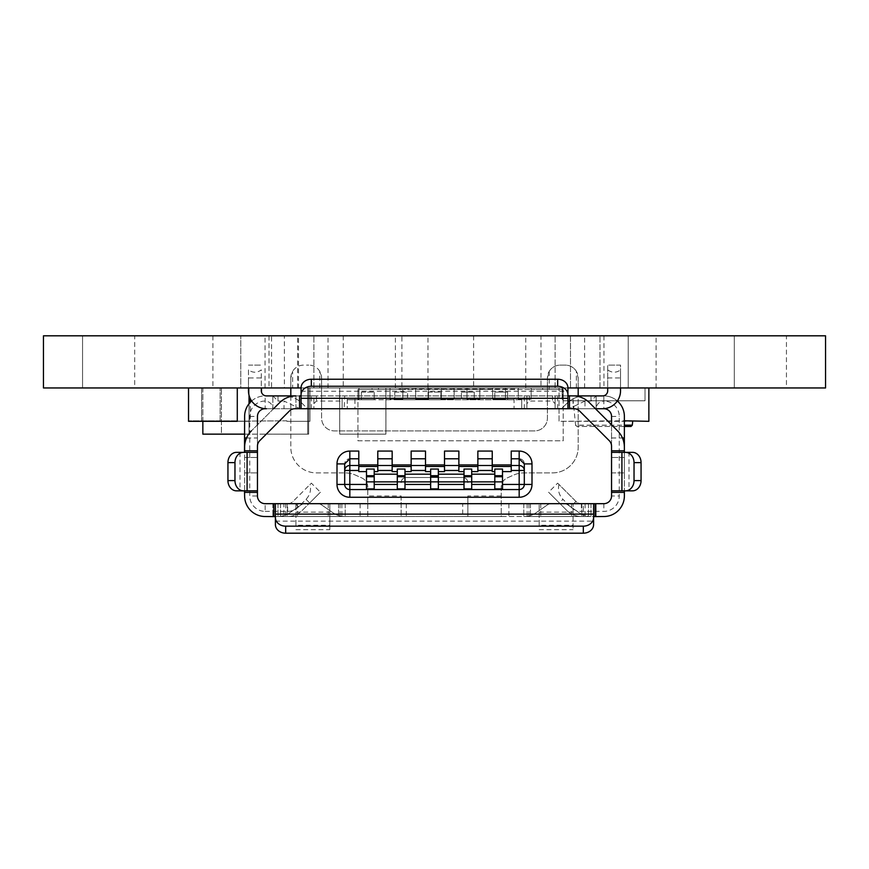 <?xml version="1.0" encoding="UTF-8"?>
<svg xmlns="http://www.w3.org/2000/svg" width="869" height="869" viewBox="0 0 869 869"><rect width="100%" height="100%" fill="white"/><g stroke="black" fill="none" stroke-linecap="round" stroke-linejoin="round"><path stroke-width="0.65" stroke-dasharray="4.34 3.26" d="M524.724 387.954L518.304 387.954L518.304 389.497L531.133 389.497L492.647 389.497L505.476 389.497L505.476 399.24L492.647 399.24L492.647 389.497L466.99 389.497L479.818 389.497L479.818 399.24L466.99 399.24L466.99 389.497L441.322 389.497L454.15 389.497L454.15 399.24L441.322 399.24L441.322 389.497L415.664 389.497L428.493 389.497L428.493 399.24L415.664 399.24L415.664 389.497L390.007 389.497L402.836 389.497L402.836 399.24L390.007 399.24L390.007 389.497L357.93 389.497L378.46 389.497L358.962 389.497L378.46 389.497L358.962 389.497L378.46 389.497L358.962 389.497L378.46 389.497L358.962 389.497L378.46 389.497L358.962 389.497L358.962 387.954L378.46 387.954L358.962 387.954L378.46 387.954L358.962 387.954L378.46 387.954L358.962 387.954L378.46 387.954L358.962 387.954L378.46 387.954L358.962 387.954L378.46 387.954L358.962 387.954L358.962 399.24L358.962 389.497L358.962 399.24L357.93 399.24L357.93 389.497L358.962 389.497L358.962 399.24L357.93 399.24L357.93 389.497L358.962 389.497L358.962 399.24L358.962 389.497L358.962 399.24L357.93 399.24L357.93 389.497L358.962 389.497L358.962 399.24L357.93 399.24L357.93 389.497L358.962 389.497L357.93 389.497L358.962 389.497L357.93 389.497L358.962 389.497L357.93 389.497L358.962 389.497L357.93 389.497L357.93 399.24L357.93 389.497L357.93 399.24L357.93 389.497L357.93 399.24L357.93 389.497L357.93 399.24L357.93 389.497L390.007 389.497L390.007 399.24L402.836 399.24L402.836 387.954L390.007 387.954L390.007 389.497L390.007 387.954L402.836 387.954L390.007 387.954L402.836 387.954L402.836 399.24L390.007 399.24L390.007 389.497L390.007 399.24L402.836 399.24L402.836 389.497L415.664 389.497L415.664 399.24L428.493 399.24L428.493 387.954L415.664 387.954L415.664 389.497L415.664 387.954L428.493 387.954L415.664 387.954L428.493 387.954L428.493 399.24L415.664 399.24L415.664 389.497L415.664 399.24L428.493 399.24L428.493 389.497L441.322 389.497L441.322 399.24L454.15 399.24L454.15 387.954L441.322 387.954L441.322 389.497L441.322 387.954L454.15 387.954L441.322 387.954L454.15 387.954L454.15 399.24L441.322 399.24L441.322 389.497L441.322 399.24L454.15 399.24L454.15 389.497L466.99 389.497L466.99 399.24L479.818 399.24L479.818 387.954L466.99 387.954L466.99 389.497L466.99 387.954L479.818 387.954L466.99 387.954L479.818 387.954L479.818 399.24L466.99 399.24L466.99 389.497L466.99 399.24L479.818 399.24L479.818 389.497L492.647 389.497L492.647 399.24L505.476 399.24L505.476 387.954L492.647 387.954L492.647 389.497L492.647 387.954L505.476 387.954L492.647 387.954L505.476 387.954L505.476 399.24L492.647 399.24L492.647 389.497L492.647 399.24L505.476 399.24L505.476 389.497L518.304 389.497L518.304 399.24L518.304 387.954L524.724 387.954M542.68 387.954L549.099 387.954L542.68 387.954L542.68 389.497L562.178 389.497L542.68 389.497L562.178 389.497L542.68 389.497L562.178 389.497L542.68 389.497L562.178 389.497L542.68 389.497L562.178 389.497L542.68 389.497L562.178 389.497L542.68 389.497L542.68 387.954L562.178 387.954L542.68 387.954L562.178 387.954L542.68 387.954L542.68 389.497L542.68 387.954L562.178 387.954L542.68 387.954L562.178 387.954L542.68 387.954L542.68 389.497L542.68 387.954L562.178 387.954L542.68 387.954M134.695 387.954L82.555 387.954L134.695 387.954L82.555 387.954L134.695 387.954L82.555 387.954L134.695 387.954L82.555 387.954L134.695 387.954L82.555 387.954L134.695 387.954L82.555 387.954L134.695 387.954L82.555 387.954L134.695 387.954L82.555 387.954L134.695 387.954L82.555 387.954L82.555 335.814L134.695 335.814L82.555 335.814L134.695 335.814L82.555 335.814L134.695 335.814L82.555 335.814L134.695 335.814L82.555 335.814L134.695 335.814L82.555 335.814L134.695 335.814L82.555 335.814L134.695 335.814L82.555 335.814L134.695 335.814L82.555 335.814L134.695 335.814L82.555 335.814L82.555 387.954L134.695 387.954L134.695 335.814M82.555 387.954L82.555 335.814M786.445 387.954L734.305 387.954L786.445 387.954L734.305 387.954L786.445 387.954L734.305 387.954L786.445 387.954L734.305 387.954L786.445 387.954L734.305 387.954L786.445 387.954L734.305 387.954L786.445 387.954L734.305 387.954L786.445 387.954L734.305 387.954L786.445 387.954L734.305 387.954L734.305 335.814L786.445 335.814L734.305 335.814L786.445 335.814L734.305 335.814L786.445 335.814L734.305 335.814L786.445 335.814L734.305 335.814L786.445 335.814L734.305 335.814L786.445 335.814L734.305 335.814L786.445 335.814L734.305 335.814L786.445 335.814L734.305 335.814L786.445 335.814L734.305 335.814L734.305 387.954L786.445 387.954L786.445 335.814M603.955 387.954L656.095 387.954L603.955 387.954L603.955 335.814L656.095 335.814L603.955 335.814M656.095 387.954L656.095 335.814M473.605 387.954L525.745 387.954L473.605 387.954L473.605 335.814L525.745 335.814L473.605 335.814M525.745 387.954L525.745 335.814M343.255 387.954L395.395 387.954L343.255 387.954L343.255 335.814L395.395 335.814L343.255 335.814M395.395 387.954L395.395 335.814M212.905 387.954L265.045 387.954L212.905 387.954L212.905 335.814L265.045 335.814L212.905 335.814M265.045 387.954L265.045 335.814M734.305 387.954L734.305 335.814M271.562 387.954L297.632 387.954L271.562 387.954L271.562 335.814L297.632 335.814L271.562 335.814M297.632 387.954L297.632 335.814M540.985 387.954L584.609 387.954L549.219 387.954L549.219 371.367L547.405 377.95L547.405 387.954L540.985 387.954L540.985 335.814L555.095 335.814L540.985 335.814M290.811 387.954L290.811 377.95L292.625 371.367L292.625 387.954L284.391 387.954L284.391 335.814L298.502 335.814L284.391 335.814M284.391 387.954L292.625 387.954M401.912 387.954L427.982 387.954L401.912 387.954L401.912 335.814L427.982 335.814L401.912 335.814M427.982 387.954L427.982 335.814M319.781 387.954L319.781 371.367L321.595 377.95L321.595 387.954L313.905 387.954L328.015 387.954L321.595 387.954L321.595 408.734L603.857 408.734L561.515 408.734L566.827 403.422A25.657 25.657 0 0 1 584.967 395.906L603.857 395.906A20.53 20.53 0 0 1 617.359 400.978M298.502 387.954L313.905 387.954L298.502 387.954L298.502 335.814L328.015 335.814L298.502 335.814L298.502 387.954M549.219 387.954L547.405 387.954L547.405 418.076A12.829 12.829 0 0 1 534.576 430.905L334.424 430.905L534.576 430.905A12.829 12.829 0 0 0 547.405 418.076L547.405 377.95A12.829 12.829 0 0 1 560.233 365.121L565.361 365.121A12.829 12.829 0 0 1 576.375 371.367L578.189 377.95L578.189 387.954M248.469 387.954L268.999 387.954L268.999 335.814L240.767 335.814L268.999 335.814L268.999 387.954L240.767 387.954L240.767 335.814L240.767 387.954L248.469 387.954L248.469 369.912C252.749 372.975 257.018 372.975 261.297 369.912L261.297 387.954M188.53 387.954L237.28 387.954L188.53 387.954L188.53 421.313L237.28 421.313L188.53 421.313L237.28 421.313L237.28 387.954M309.951 387.954L220.139 387.954L309.951 387.954L309.951 421.313L286.857 421.313L309.951 421.313L309.951 387.954M201.565 387.954L250.315 387.954L201.565 387.954L201.565 421.313L250.315 421.313L201.565 421.313L201.565 387.954M648.861 387.954L559.049 387.954L648.861 387.954L648.861 421.313L559.049 421.313L559.049 387.954L559.049 421.313L624.376 420.802M307.691 387.954L307.691 434.142L261.504 434.142L307.691 434.142L307.691 387.954L261.504 387.954L307.691 387.954L307.713 434.12L261.482 434.12L307.713 434.12L307.735 387.954M236.824 387.954L293.266 387.954L236.824 387.954M308.669 387.954L293.266 387.954L308.669 387.954L293.266 387.954L308.669 387.954L308.669 434.142L221.421 434.142L221.421 387.954L221.421 434.142L221.421 387.954L221.421 434.142L308.669 434.142L308.669 387.954L308.669 434.142L293.266 434.142L308.669 434.142L308.669 387.954M202.803 387.954L202.846 434.142L249.034 434.142L249.034 387.954L202.846 387.954L249.034 387.954L249.055 434.12L202.825 434.12L249.055 434.12L249.077 387.954M385.901 387.954L385.901 434.142L339.714 434.142L385.901 434.142L385.901 387.954L339.714 387.954L385.901 387.954L385.923 434.12L339.692 434.12L385.923 434.12L385.945 387.954M43.45 387.954L825.55 387.954L825.55 335.814L43.45 335.814L43.45 387.954M567.924 387.954L301.076 387.954M578.298 387.954L645.015 387.954L578.298 387.954M562.178 387.954L549.099 387.954L562.178 387.954L562.178 389.497L562.178 387.954M620.531 387.954L600.001 387.954L628.233 387.954L620.531 387.954L620.531 369.912C616.251 372.975 611.982 372.975 607.703 369.912L607.703 387.954M628.233 387.954L628.233 335.814L600.001 335.814L628.233 335.814L628.233 387.954M600.001 387.954L600.001 335.814L600.001 387.954M434.185 335.814L440.366 335.814L434.185 335.814M446.047 335.912L452.858 335.814L446.047 335.814M458.159 335.912L464.969 335.814L458.159 335.814M475.821 335.814L477.461 335.814L475.821 335.814M470.629 335.814L458.56 335.814M429.721 335.814L437.226 335.814M492.017 335.814L490.713 335.814M414.969 335.814L401.989 335.814M423.572 335.814L460.657 335.814M460.657 335.912L423.572 335.912M455.258 335.814L456.931 335.912L455.258 335.814M413.372 335.912L420.183 335.814L413.372 335.814M503.194 335.912L494.743 335.912L503.194 335.814M570.499 335.814L555.095 335.814L570.499 335.814L570.499 387.954L570.499 335.814M430.633 335.814L426.092 335.814M444.113 335.814L433.859 335.912L444.113 335.814M464.1 335.814L457.876 335.814L464.1 335.814M477.776 335.814L491.343 335.814L477.776 335.814M426.244 335.912L421.313 335.912L426.244 335.814M503.118 335.814L501.815 335.814M453.444 335.814L455.78 335.814M469.26 335.814L466.49 335.814M454.878 335.814L456.138 335.814L454.878 335.814M442.766 335.814L444.026 335.814L442.766 335.814M429.644 335.814L431.285 335.814L429.644 335.814M576.375 387.954L576.375 371.367M457.876 335.912L464.1 335.912L457.876 335.912M482.143 335.912L489.573 335.912L482.143 335.814M425.984 335.912L421.313 335.912L425.984 335.814M420.183 335.912L416.772 335.912L420.183 335.814M418.923 335.912L416.772 335.912L418.923 335.814M414.632 335.912L416.772 335.912L414.632 335.814M401.989 335.912L403.249 335.814M403.249 335.912L405.345 335.814M405.345 335.912L406.779 335.814M406.779 335.912L408.039 335.814M408.039 335.912L411.352 335.814L407.68 335.814M407.68 335.912L405.606 335.814M405.606 335.912L414.969 335.912M499.621 335.912L494.635 335.912L499.621 335.814M501.815 335.912L503.738 335.814M503.738 335.912L504.889 335.814M504.889 335.912L506.801 335.814M506.801 335.912L508.68 335.814M508.68 335.912L509.831 335.814M509.831 335.912L511.776 335.814M511.776 335.912L510.472 335.814M510.472 335.912L509.125 335.814M509.125 335.912L507.279 335.814M507.279 335.912L506.247 335.814M506.247 335.912L504.357 335.814M504.357 335.912L503.118 335.912M490.713 335.912L492.636 335.814M492.636 335.912L493.788 335.814M493.788 335.912L495.688 335.814M495.688 335.912L497.579 335.814M497.579 335.912L498.73 335.814M498.73 335.912L500.674 335.814M500.674 335.912L499.371 335.814M499.371 335.912L498.024 335.814M498.024 335.912L496.166 335.814M496.166 335.912L495.145 335.814M495.145 335.912L493.244 335.814M493.244 335.912L492.017 335.912M487.943 335.912L477.124 335.912L487.943 335.814M437.226 335.912L434.142 335.814M434.142 335.912L429.612 335.814M429.612 335.912L424.865 335.814M424.865 335.912L429.384 335.814M429.384 335.912L431.382 335.814M426.092 335.912L429.764 335.814M429.764 335.912L433.827 335.814M433.827 335.912L436.922 335.814M436.922 335.912L429.862 335.814M429.862 335.912L423.007 335.814M423.007 335.912L426.299 335.814M426.299 335.912L421.769 335.814M421.769 335.912L429.721 335.912M455.78 335.912L440.322 335.814M440.322 335.912L453.444 335.912M458.56 335.912L470.629 335.912M475.821 335.912L477.461 335.814L475.821 335.912M466.49 335.912L467.457 335.814M467.457 335.912L469.705 335.814M471.661 335.912L467.75 335.912L471.661 335.912M464.969 335.912L461.558 335.912L464.969 335.814M463.709 335.912L461.558 335.912L463.709 335.814M459.419 335.912L461.558 335.912L459.419 335.814M454.878 335.912L456.138 335.814L454.878 335.912M452.858 335.912L449.447 335.912L452.858 335.814M451.598 335.912L449.447 335.912L451.598 335.814M447.307 335.912L449.447 335.912L447.307 335.814M442.766 335.912L444.026 335.814L442.766 335.912M437.911 335.912L434.185 335.912L437.911 335.814M429.644 335.912L431.285 335.814L429.644 335.912M645.015 387.954L645.015 400.794L562.895 400.794L645.015 400.794L645.015 387.954M562.895 387.954L562.895 400.794L562.895 387.954M624.376 426.451L576.886 426.451L631.024 426.451L632.306 425.169L575.604 425.169L573.16 400.794L575.615 425.289L624.376 425.169M632.697 421.313L632.306 425.169M573.16 400.794L634.75 400.794L573.16 400.794M576.886 426.451L575.615 425.289L576.886 426.451M563.21 389.497L531.133 389.497L531.133 399.24L518.304 399.24L531.133 399.24L531.133 387.954L531.133 399.24L518.304 399.24L518.304 389.497L518.304 399.24L531.133 399.24L531.133 389.497L563.21 389.497L562.178 389.497L562.178 399.24L562.178 389.497L562.178 399.24L563.21 399.24L563.21 389.497L562.178 389.497L562.178 399.24L563.21 399.24L563.21 389.497L562.178 389.497L562.178 399.24L562.178 389.497L562.178 399.24L563.21 399.24L563.21 389.497L562.178 389.497L562.178 399.24L563.21 399.24L563.21 389.497L562.178 389.497L563.21 389.497L562.178 389.497L563.21 389.497L562.178 389.497L563.21 389.497L562.178 389.497L563.21 389.497L563.21 440.811L357.93 440.811L357.93 389.497L357.93 440.811L563.21 440.811L563.21 389.497M372.041 389.497L378.46 389.497L372.041 389.497L372.041 387.954L372.041 389.497M514.893 388.975L398.99 388.975L514.893 389.497M562.178 399.24L562.178 389.497L562.178 399.24L563.21 399.24L562.178 399.24L563.21 399.24L562.178 399.24L562.178 389.497L562.178 399.24L563.21 399.24L562.178 399.24M518.304 387.954L518.304 389.497L518.304 387.954M531.133 387.954L531.133 389.497L531.133 387.954M492.647 387.954L492.647 389.497L492.647 387.954M505.476 387.954L505.476 389.497L505.476 387.954M466.99 387.954L466.99 389.497L466.99 387.954M479.818 387.954L479.818 389.497L479.818 387.954M441.322 387.954L441.322 389.497L441.322 387.954M454.15 387.954L454.15 389.497L454.15 387.954M415.664 387.954L415.664 389.497L415.664 387.954M428.493 387.954L428.493 389.497L428.493 387.954M390.007 387.954L390.007 389.497L390.007 387.954M402.836 387.954L402.836 389.497L402.836 387.954M358.962 399.24L358.962 389.497L358.962 399.24L357.93 399.24L358.962 399.24L357.93 399.24L358.962 399.24L358.962 389.497L358.962 399.24L357.93 399.24L358.962 399.24M339.714 387.954L339.714 434.142L339.67 387.954M202.846 421.313L202.846 387.954M244.623 434.142L249.034 434.142L249.034 403.716M249.034 395.243L249.034 387.954M236.824 434.142L221.421 434.142L236.824 434.142M261.504 392.212L261.46 387.954M250.315 398.708L250.315 421.313L201.565 421.313L250.315 421.313L201.565 420.802L250.315 421.313L250.315 402.238M286.857 420.802L220.139 421.313L220.139 387.954L220.139 421.313L286.857 420.802M237.28 420.802L188.53 420.802L237.28 420.802M521.737 399.762L428.08 399.762L440.92 399.762L440.92 392.06L440.92 399.762L394.732 399.762L407.561 399.762L407.561 392.06L407.561 399.762L361.374 399.762L374.202 399.762L374.202 392.06L374.202 399.762L347.263 399.762L347.263 408.734L347.263 398.469L347.263 399.762L521.737 399.762L521.737 408.734L521.737 399.762M284.033 408.734L300.022 408.734L284.033 401.043L284.033 408.734L272.844 408.734L321.595 408.734L321.595 418.076A12.829 12.829 0 0 0 334.424 430.905A12.829 12.829 0 0 1 321.595 418.076L321.595 377.95A12.829 12.829 0 0 0 308.767 365.121A12.829 12.829 0 0 1 319.781 371.367M251.641 400.978A20.53 20.53 0 0 1 265.143 395.906L284.033 395.906A25.657 25.657 0 0 1 302.173 403.422L307.485 408.734L300.022 408.734M272.844 408.734L272.844 395.906L272.844 408.734L265.143 408.734L272.844 408.734C272.355 404.096 269.792 401.532 265.143 401.043A15.392 15.392 0 0 0 249.751 416.436L249.751 495.982A15.392 15.392 0 0 0 265.143 511.374L265.143 503.683A7.702 7.702 0 0 1 257.452 495.982A7.702 7.702 0 0 0 265.143 503.683L287.628 503.683A7.702 7.702 0 0 0 293.07 501.424L311.341 483.153L320.411 492.223L308.962 503.683L277.982 503.683L367.783 503.683L367.783 487.259A10.265 10.265 0 0 0 361.678 477.874L355.399 475.082A25.657 25.657 0 0 0 345.004 472.888A25.657 25.657 0 0 1 355.399 475.082L361.678 477.874A10.265 10.265 0 0 1 367.783 487.259L367.783 516.512L265.143 516.512A20.53 20.53 0 0 1 244.623 495.982L244.623 416.436A20.53 20.53 0 0 1 265.143 395.906L284.033 395.906A25.657 25.657 0 0 1 302.173 403.422L307.485 408.734L265.143 408.734A7.702 7.702 0 0 0 257.452 416.436L257.452 495.982A7.702 7.702 0 0 0 265.143 503.683L603.857 503.683A7.702 7.702 0 0 0 611.548 495.982L611.548 424.832M289.431 410.994A7.702 7.702 0 0 1 294.873 408.734L266.435 408.734A17.967 17.967 0 0 1 248.469 390.778L248.469 377.95L261.297 377.95L261.297 390.778A5.127 5.127 0 0 0 266.435 395.906L313.905 395.906L313.905 408.734L313.905 403.607L316.468 401.043L339.562 401.043L342.125 403.607L342.125 408.734L294.873 408.734A7.702 7.702 0 0 0 289.431 410.994L259.701 440.724A7.702 7.702 0 0 0 257.452 446.166L257.452 472.888L257.452 446.166A7.702 7.702 0 0 1 259.701 440.724L289.431 410.994L259.701 440.724M313.905 403.607L313.905 395.906L342.125 395.906L342.125 408.734L344.178 408.734L294.873 408.734M595.461 408.734L602.565 408.734A17.967 17.967 0 0 0 620.531 390.778L620.531 365.121L607.703 365.121L607.703 390.778A5.127 5.127 0 0 1 602.565 395.906L573.062 395.906A23.094 23.094 0 0 1 589.388 402.673L617.62 430.894A23.094 23.094 0 0 1 624.376 447.231L624.376 450.815L611.548 450.815L611.548 446.166A7.702 7.702 0 0 0 609.299 440.724A7.702 7.702 0 0 1 611.548 446.166L611.548 457.496L611.548 446.166A7.702 7.702 0 0 0 609.299 440.724L579.569 410.994A7.702 7.702 0 0 0 574.127 408.734L344.178 408.734L344.689 395.906L573.062 395.906A23.094 23.094 0 0 1 589.388 402.673L595.461 408.734L555.095 408.734L555.095 395.906L555.095 408.734L344.689 408.734M584.967 408.734L596.156 408.734L596.156 395.906L591.018 401.043L584.967 401.043L584.967 408.734L561.515 408.734L566.827 403.422A25.657 25.657 0 0 1 584.967 395.906L603.857 395.906A20.53 20.53 0 0 1 624.376 416.436L624.376 495.982A20.53 20.53 0 0 1 603.857 516.512L581.372 516.512A20.53 20.53 0 0 1 566.86 510.494L559.321 502.955L562.949 499.327L570.488 506.866A15.392 15.392 0 0 0 581.372 511.374L603.857 511.374A15.392 15.392 0 0 0 619.249 495.982L619.249 416.436A15.392 15.392 0 0 0 603.857 401.043L603.857 395.906M257.452 424.832L257.452 446.166M358.799 471.606L358.799 451.076M358.799 464.937L377.798 464.937L377.798 451.076M392.158 471.606L392.158 451.076M392.158 464.937L411.146 464.937L411.146 451.076M425.517 471.606L425.517 451.076M425.517 464.937L444.504 464.937L444.504 451.076M458.875 471.606L458.875 451.076M458.875 464.937L477.863 464.937L477.863 451.076M492.234 471.606L492.234 451.076M492.234 464.937L511.222 464.937L511.222 451.076M358.799 466.468L377.798 466.468L377.798 464.937M377.798 466.468L377.798 471.606M392.158 466.468L411.146 466.468L411.146 464.937M411.146 466.468L411.146 471.606M425.517 466.468L444.504 466.468L444.504 464.937M444.504 466.468L444.504 471.606M458.875 466.468L477.863 466.468L477.863 464.937M477.863 466.468L477.863 471.606M492.234 466.468L511.222 466.468L511.222 464.937M511.222 466.468L511.222 471.606M374.202 488.878L374.202 481.871L397.296 481.871L397.296 488.878M397.296 474.17L374.202 474.17M404.987 488.878L404.987 481.871L430.655 481.871L430.655 488.878M430.655 474.17L404.987 474.17M464.013 474.17L438.345 474.17M438.345 488.878L438.345 481.871L464.013 481.871L464.013 488.878M494.798 474.17L471.704 474.17M471.704 488.878L471.704 481.871L494.798 481.871L494.798 488.878M366.501 469.043L366.501 488.878M366.501 481.871L374.202 481.871L374.202 469.043M397.296 469.043L397.296 481.871L404.987 481.871L404.987 469.043M430.655 469.043L430.655 481.871L438.345 481.871L438.345 469.043M464.013 469.043L464.013 481.871L471.704 481.871L471.704 469.043M502.499 488.878L502.499 469.043M494.798 469.043L494.798 481.871L502.499 481.871M492.234 458.778L477.863 458.778M458.875 458.778L444.504 458.778M425.517 458.778L411.146 458.778M392.158 458.778L377.798 458.778M519.173 458.778A5.127 5.127 0 0 1 524.311 463.905A5.127 5.127 0 0 0 519.173 458.778L511.222 458.778M624.376 492.386L624.376 450.815L611.548 450.815L611.548 416.436A7.702 7.702 0 0 0 603.857 408.734A7.702 7.702 0 0 1 611.548 416.436L611.548 495.982L611.548 416.436A7.702 7.702 0 0 0 603.857 408.734L603.857 401.043C599.208 401.532 596.645 404.096 596.156 408.734L603.857 408.734M257.452 495.982L257.452 416.436L257.452 495.982L249.751 495.982M624.376 447.231A23.094 23.094 0 0 0 617.62 430.894A23.094 23.094 0 0 1 624.376 447.231L624.376 472.888L624.376 457.496L611.548 457.496L611.548 472.888L611.548 457.496L624.376 457.496L624.376 451.065M611.548 495.982A7.702 7.702 0 0 1 603.857 503.683A7.702 7.702 0 0 0 611.548 495.982L619.249 495.982M557.659 483.153L575.93 501.424A7.702 7.702 0 0 0 581.372 503.683L603.857 503.683L581.372 503.683A7.702 7.702 0 0 1 575.93 501.424L557.659 483.153L548.589 492.223L559.321 502.955M265.143 503.683L287.628 503.683A7.702 7.702 0 0 0 293.07 501.424L311.341 483.153M583.327 503.683L523.79 503.683L583.327 503.683L583.327 516.512L573.062 516.512L573.062 503.683L573.062 529.645L573.062 516.512L523.79 516.512L583.327 516.512M283.881 503.683L345.21 503.683L283.881 503.683L283.881 516.512L345.21 516.512L329.807 516.512L329.807 503.683L329.807 529.645L329.807 516.512L283.881 516.512M501.217 495.982L467.859 495.982L467.859 516.512L501.217 516.512L501.217 487.259A10.265 10.265 0 0 1 507.322 477.874L513.601 475.082A25.657 25.657 0 0 1 523.996 472.888L552.532 472.888A25.657 25.657 0 0 0 578.189 447.231L578.189 395.906M549.219 371.367A12.829 12.829 0 0 1 560.233 365.121L565.361 365.121A12.829 12.829 0 0 1 578.189 377.95L578.189 447.231A25.657 25.657 0 0 1 552.532 472.888L523.996 472.888A25.657 25.657 0 0 0 513.601 475.082L507.322 477.874A10.265 10.265 0 0 0 501.217 487.259L501.217 516.512L524.257 516.512A20.53 20.53 0 0 0 535.977 512.829A20.53 20.53 0 0 1 524.257 516.512L591.018 516.512A20.53 20.53 0 0 1 579.308 512.829A20.53 20.53 0 0 0 591.018 516.512L581.372 516.512A20.53 20.53 0 0 1 566.86 510.494L548.589 492.223M584.967 401.043L568.999 408.734M558.963 484.457C557.659 490.116 558.995 495.08 562.949 499.327M272.844 395.906L277.982 401.043L284.033 401.043M265.143 511.374L287.628 511.374A15.392 15.392 0 0 0 298.512 506.866L306.051 499.327C310.005 495.08 311.341 490.116 310.037 484.457M467.859 495.982L467.859 516.512L367.783 516.512L367.783 503.683L308.962 503.683L302.14 510.494A20.53 20.53 0 0 1 287.628 516.512A20.53 20.53 0 0 0 302.14 510.494L320.411 492.223M265.143 408.734A7.702 7.702 0 0 0 257.452 416.436A7.702 7.702 0 0 1 265.143 408.734L265.143 395.906M596.156 516.512L595.124 516.512L596.156 516.512L596.156 503.683L596.156 516.512M273.876 516.512L595.124 516.512M539.193 525.256L539.193 503.683L539.193 525.256L573.062 525.256M295.938 525.256L295.938 503.683L295.938 525.256L329.807 525.256M273.539 408.734L279.612 402.673A23.094 23.094 0 0 1 295.938 395.906A23.094 23.094 0 0 0 279.612 402.673L251.38 430.894L279.612 402.673A23.094 23.094 0 0 1 295.938 395.906L569.467 395.906M596.156 395.906L596.156 408.734M526.875 403.607L526.875 395.906L526.875 408.734L526.875 403.607L529.438 401.043L552.532 401.043L555.095 403.607M567.924 395.906L573.062 395.906L567.924 395.906L567.924 408.734L574.127 408.734L567.924 408.734L567.924 395.906M342.125 403.607L342.125 395.906L344.689 395.906M609.299 440.724L579.569 410.994L609.299 440.724M244.623 450.957L244.623 447.231A23.094 23.094 0 0 1 251.38 430.894A23.094 23.094 0 0 0 244.623 447.231A23.094 23.094 0 0 1 251.38 430.894M467.859 482.632A5.127 5.127 0 0 0 462.721 477.505L406.279 477.505A5.127 5.127 0 0 0 401.141 482.632A5.127 5.127 0 0 1 406.279 477.505L462.721 477.505A5.127 5.127 0 0 1 467.859 482.632M401.141 495.982L401.141 516.512L401.141 495.982L367.783 495.982M290.811 395.906L290.811 447.231A25.657 25.657 0 0 0 316.468 472.888L345.004 472.888L316.468 472.888A25.657 25.657 0 0 1 290.811 447.231L290.811 377.95A12.829 12.829 0 0 1 303.639 365.121L308.767 365.121L303.639 365.121A12.829 12.829 0 0 0 292.625 371.367M244.623 447.231L244.623 492.386M574.127 408.734A7.702 7.702 0 0 1 579.569 410.994M617.62 430.894L589.388 402.673A23.094 23.094 0 0 0 573.062 395.906L573.062 408.734L573.062 395.906M244.623 450.815L257.452 450.815L244.623 450.815M611.548 472.888L624.376 472.888L611.548 472.888M244.623 472.888L257.452 472.888L244.623 472.888M301.076 408.734L301.076 395.906L301.076 408.734M501.217 503.683L551.554 503.683A7.702 7.702 0 0 0 547.166 505.052L535.977 512.829L547.166 505.052A7.702 7.702 0 0 1 551.554 503.683L563.72 503.683A7.702 7.702 0 0 1 568.12 505.052L579.308 512.829L568.12 505.052A7.702 7.702 0 0 0 563.72 503.683L501.217 503.683M462.721 503.683L401.141 503.683L462.721 503.683L462.721 516.512M272.844 503.683L272.844 516.512L272.844 503.683L277.982 503.683L272.844 503.683M289.692 512.829A20.53 20.53 0 0 1 277.982 516.512A20.53 20.53 0 0 0 289.692 512.829L300.88 505.052L289.692 512.829M305.28 503.683A7.702 7.702 0 0 0 300.88 505.052A7.702 7.702 0 0 1 305.28 503.683M317.446 503.683A7.702 7.702 0 0 1 321.834 505.052L333.023 512.829A20.53 20.53 0 0 0 344.743 516.512A20.53 20.53 0 0 1 333.023 512.829L321.834 505.052A7.702 7.702 0 0 0 317.446 503.683M280.546 503.683L280.546 516.512L280.546 503.683M345.21 503.683L345.21 516.512L345.21 503.683M338.53 503.683L338.53 516.512L338.53 503.683M287.215 503.683L287.215 516.512L287.215 503.683M588.454 503.683L588.454 516.512L588.454 503.683M581.785 503.683L581.785 516.512L581.785 503.683M530.47 503.683L530.47 516.512L530.47 503.683M523.79 503.683L523.79 516.512L523.79 503.683M295.938 529.645L329.807 529.645M539.193 529.645L573.062 529.645M248.469 369.912L248.469 377.95M248.469 365.121L261.297 365.121L248.469 365.121M261.297 377.95L261.297 369.912M236.52 452.358L257.398 452.358M236.52 490.844L257.398 490.844M632.48 490.844L629.004 490.844L629.004 452.358L632.48 452.358M624.496 452.358L611.602 452.358M611.602 490.844L624.496 490.844M275.408 503.727L275.408 524.594M593.592 503.727L593.592 524.594M301.076 408.691L301.076 387.813M301.076 391.267L567.924 391.267L567.924 387.813M567.924 408.691L567.924 395.797M607.703 369.912L607.703 365.121L620.531 365.121L620.531 369.912M474.268 399.762L461.439 399.762L461.439 392.06L461.439 399.762L474.268 399.762L474.268 392.06L461.439 392.06L474.268 392.06L474.268 399.762M507.626 399.762L494.798 399.762L494.798 392.06L494.798 399.762L507.626 399.762L507.626 392.06L494.798 392.06L507.626 392.06L507.626 399.762M344.689 470.477L344.689 484.435A5.127 5.127 0 0 0 349.827 489.562L519.173 489.562A5.127 5.127 0 0 0 524.311 484.435L524.311 470.477M358.799 458.778L349.827 458.778A5.127 5.127 0 0 0 344.689 463.905A5.127 5.127 0 0 1 349.827 458.778M354.954 398.469L521.737 398.469L347.263 398.469L354.954 398.469L354.954 408.734M514.046 398.469L514.046 408.734M428.08 392.06L440.92 392.06L428.08 392.06L428.08 399.762L428.08 392.06M394.732 392.06L407.561 392.06L394.732 392.06L394.732 399.762L394.732 392.06M361.374 392.06L374.202 392.06L361.374 392.06L361.374 399.762L361.374 392.06M549.099 387.954L549.099 389.497L549.099 387.954M555.095 387.954L555.095 335.814L555.095 387.954M313.905 387.954L313.905 335.814L313.905 387.954M246.546 437.987L257.452 437.987M611.548 437.987L622.454 437.987M591.018 401.043L591.018 395.906M277.982 401.043L277.982 395.906M306.051 499.327L309.679 502.955M528.928 503.683L528.928 516.512M285.673 503.683L285.673 516.512M552.532 395.906L552.532 401.043M529.438 395.906L529.438 401.043M339.562 395.906L339.562 401.043M316.468 395.906L316.468 401.043M557.67 408.734L557.67 395.906M311.33 408.734L311.33 395.906M244.623 457.496L257.452 457.496L244.623 457.496M295.938 408.734L295.938 395.906L295.938 408.734M524.311 408.734L524.311 395.906M508.908 503.683L508.908 516.512M591.018 503.683L591.018 516.512L591.018 503.683M406.279 503.683L406.279 516.512M360.092 503.683L360.092 516.512M277.982 503.683L277.982 516.512L277.982 503.683M340.072 503.683L340.072 516.512M341.865 503.683L341.865 516.512M328.265 503.683L328.265 516.512M297.48 503.683L297.48 516.512M585.119 503.683L585.119 516.512M571.52 503.683L571.52 516.512M540.735 503.683L540.735 516.512M527.135 503.683L527.135 516.512M295.938 512.123L329.807 512.123M539.193 512.123L573.062 512.123M239.996 452.358L239.996 490.844M275.408 521.15L593.592 521.15M298.512 506.866L293.07 501.424M287.628 511.374L287.628 503.683M249.751 416.436L257.452 416.436M607.703 377.95L620.531 377.95M575.93 501.424L570.488 506.866M581.372 503.683L581.372 511.374M603.857 503.683L603.857 511.374M611.548 416.436L619.249 416.436M519.173 489.562A5.127 5.127 0 0 0 524.311 484.435M344.689 484.435A5.127 5.127 0 0 0 349.827 489.562M328.015 387.954L328.015 335.814M584.609 387.954L584.609 335.814M378.46 387.954L378.46 389.497L378.46 387.954"/><path stroke-width="1.3" d="M301.076 387.954L43.45 387.954L43.45 335.814L825.55 335.814L825.55 387.954L567.924 387.954M624.376 425.169L632.306 425.169L632.697 421.313M632.306 425.169L631.024 426.451L624.376 426.451M244.623 434.142L202.846 434.142L202.846 421.313M249.034 403.716L249.034 395.243M261.504 392.212L261.504 387.954M624.376 420.802L648.861 421.313L648.861 387.954M250.315 402.238L250.315 398.708M188.53 387.954L188.53 421.313L237.28 421.313L237.28 387.954M248.469 387.954L248.469 390.778A17.967 17.967 0 0 0 266.435 408.734L265.143 408.734A7.702 7.702 0 0 0 257.452 416.436L257.452 424.832M611.548 424.832L611.548 416.436A7.702 7.702 0 0 0 603.857 408.734L595.461 408.734L617.62 430.894A23.094 23.094 0 0 1 624.376 447.231L624.376 416.436A20.53 20.53 0 0 0 617.359 400.978M377.798 470.477L377.798 451.076L392.158 451.076L392.158 470.477L377.798 470.477L377.798 471.606L374.202 471.606L374.202 469.043L366.501 469.043L366.501 488.878L374.202 488.878L374.202 481.871L397.296 481.871L397.296 488.878L404.987 488.878L404.987 481.871L430.655 481.871L430.655 488.878L438.345 488.878L438.345 481.871L464.013 481.871L464.013 488.878L471.704 488.878L471.704 481.871L494.798 481.871L494.798 488.878L502.499 488.878L502.499 469.043L494.798 469.043L494.798 474.17L471.704 474.17L471.704 469.043L464.013 469.043L464.013 474.17L438.345 474.17L438.345 469.043L430.655 469.043L430.655 474.17L404.987 474.17L404.987 469.043L397.296 469.043L397.296 474.17L374.202 474.17L374.202 471.606M358.799 466.468L377.798 466.468M502.499 484.435L519.173 484.435L519.173 470.477L511.222 470.477L511.222 451.076L519.173 451.076A12.829 12.829 0 0 1 532.002 463.905L532.002 484.435A12.829 12.829 0 0 1 519.173 497.264L349.827 497.264A12.829 12.829 0 0 1 336.998 484.435L336.998 463.905A12.829 12.829 0 0 1 349.827 451.076L358.799 451.076L358.799 470.477L349.827 470.477L349.827 484.435L366.501 484.435M366.501 471.606L358.799 471.606L358.799 470.477M411.146 470.477L411.146 451.076L425.517 451.076L425.517 470.477L411.146 470.477L411.146 471.606L404.987 471.606M392.158 466.468L411.146 466.468M397.296 471.606L392.158 471.606L392.158 470.477M444.504 470.477L444.504 451.076L458.875 451.076L458.875 470.477L444.504 470.477L444.504 471.606L438.345 471.606M425.517 466.468L444.504 466.468M430.655 471.606L425.517 471.606L425.517 470.477M477.863 470.477L477.863 451.076L492.234 451.076L492.234 470.477L477.863 470.477L477.863 471.606L471.704 471.606M458.875 466.468L477.863 466.468M464.013 471.606L458.875 471.606L458.875 470.477M511.222 470.477L511.222 471.606L502.499 471.606M492.234 466.468L511.222 466.468M494.798 471.606L492.234 471.606L492.234 470.477M366.501 481.871L374.202 481.871L374.202 474.17M366.501 475.712L374.202 475.712M397.296 474.17L397.296 481.871L404.987 481.871L404.987 474.17M397.296 475.712L404.987 475.712M430.655 474.17L430.655 481.871L438.345 481.871L438.345 474.17M430.655 475.712L438.345 475.712M464.013 474.17L464.013 481.871L471.704 481.871L471.704 474.17M464.013 475.712L471.704 475.712M494.798 474.17L494.798 481.871L502.499 481.871M494.798 475.712L502.499 475.712M492.234 458.778L477.863 458.778M458.875 458.778L444.504 458.778M425.517 458.778L411.146 458.778M392.158 458.778L377.798 458.778M532.002 463.905L524.311 463.905L524.311 470.477L524.311 463.905L519.173 458.778L511.222 458.778M244.504 452.358L244.623 416.436A20.53 20.53 0 0 1 251.641 400.978M301.076 394.841L301.076 387.813A10.265 8.592 0 0 1 311.33 379.232L311.33 386.26A10.265 8.592 180 0 0 301.076 394.841L301.076 408.691L294.873 408.734A7.702 7.702 0 0 0 289.431 410.994L259.701 440.724A7.702 7.702 0 0 0 257.452 446.166L257.452 495.982A7.702 7.702 0 0 0 265.143 503.683L603.857 503.683A7.702 7.702 0 0 0 611.548 495.982L611.602 490.844L625.452 490.844A10.265 8.571 -90 0 0 634.033 480.59L641.061 480.59A10.265 8.571 90 0 1 632.48 490.844L625.452 490.844M625.452 452.358L632.48 452.358A10.265 8.571 90 0 1 641.061 462.623L634.033 462.623A10.265 8.571 -90 0 0 625.452 452.358L611.602 452.358L611.548 450.815L611.548 492.386L624.376 492.386L624.376 495.982A20.53 20.53 0 0 1 603.857 516.512L593.592 516.62M629.004 452.358L624.496 452.358L624.376 450.815L611.548 450.815L611.548 446.166A7.702 7.702 0 0 0 609.299 440.724L579.569 410.994A7.702 7.702 0 0 0 574.127 408.734L567.924 408.691L567.924 394.841A10.265 8.592 180 0 0 557.67 386.26L557.67 379.232A10.265 8.592 0 0 1 567.924 387.813L567.924 394.841M578.189 395.906L578.189 387.954M567.924 391.267L567.924 395.797L573.062 395.906A23.094 23.094 0 0 1 589.388 402.673L617.62 430.894M261.297 387.954L261.297 390.778A5.127 5.127 0 0 0 266.435 395.906L295.938 395.906A23.094 23.094 0 0 0 279.612 402.673L273.539 408.734M243.548 452.358A10.265 8.571 90 0 0 234.967 462.623L227.939 462.623A10.265 8.571 -90 0 1 236.52 452.358L257.398 452.358L257.452 450.815L244.623 450.815L244.623 447.231A23.094 23.094 0 0 1 251.38 430.894M275.408 516.62L265.143 516.512A20.53 20.53 0 0 1 244.623 495.982L244.504 490.844M607.703 387.954L607.703 390.778A5.127 5.127 0 0 1 602.565 395.906L573.062 395.906M259.701 440.724A7.702 7.702 0 0 0 257.452 446.166M294.873 408.734A7.702 7.702 0 0 0 289.431 410.994M579.569 410.994A7.702 7.702 0 0 0 574.127 408.734M624.376 451.065L624.376 447.231M244.623 450.957L244.623 447.231M290.811 395.906L290.811 387.954M620.531 387.954L620.531 390.778A17.967 17.967 0 0 1 602.565 408.734L595.461 408.734M301.076 395.797L299.533 395.906L299.533 408.734L569.467 408.734L569.467 395.906M244.623 492.386L257.452 492.386L257.398 490.844L236.52 490.844A10.265 8.571 -90 0 1 227.939 480.59L234.967 480.59A10.265 8.571 90 0 0 243.548 490.844M227.939 462.623L227.939 480.59M234.967 462.623L234.967 480.59M629.004 490.844L624.496 490.844L624.376 492.386M634.033 462.623L634.033 480.59M641.061 462.623L641.061 480.59M595.124 516.512L595.124 503.683L593.592 503.727L593.592 524.594A10.265 8.592 180 0 1 583.327 533.186L583.327 526.158A10.265 8.592 0 0 0 593.592 517.576M273.876 516.512L273.876 503.683L275.408 503.727L275.408 517.576A10.265 8.592 0 0 0 285.673 526.158L583.327 526.158M285.673 526.158L285.673 533.186L583.327 533.186M285.673 533.186A10.265 8.592 180 0 1 275.408 524.594L275.408 517.576M311.33 386.26L557.67 386.26M311.33 379.232L557.67 379.232M511.222 465.502L519.173 465.502A5.127 4.975 180 0 1 524.311 470.477L524.311 484.435L519.173 484.435L519.173 489.562L349.827 489.562L349.827 484.435L344.689 484.435L344.689 463.905L344.689 470.477L349.827 470.477L349.827 465.502L358.799 465.502M358.799 458.778L349.827 458.778L344.689 463.905L336.998 463.905M519.173 489.562A5.127 5.127 0 0 0 524.311 484.435A5.127 5.127 0 0 1 519.173 489.562L519.173 497.264M344.689 484.435A5.127 5.127 0 0 0 349.827 489.562A5.127 5.127 0 0 1 344.689 484.435L336.998 484.435M494.798 476.733L502.499 476.733M464.013 476.733L471.704 476.733M430.655 476.733L438.345 476.733M397.296 476.733L404.987 476.733M366.501 476.733L374.202 476.733M492.234 464.937L511.222 464.937M458.875 464.937L477.863 464.937M425.517 464.937L444.504 464.937M392.158 464.937L411.146 464.937M358.799 464.937L377.798 464.937M374.202 484.435L397.296 484.435M404.987 484.435L430.655 484.435M438.345 484.435L464.013 484.435M471.704 484.435L494.798 484.435M477.863 465.502L492.234 465.502M444.504 465.502L458.875 465.502M411.146 465.502L425.517 465.502M377.798 465.502L392.158 465.502M524.311 470.477L519.173 470.477L519.173 451.076M244.623 437.987L246.546 437.987M622.454 437.987L624.376 437.987M247.078 452.358L247.078 490.844M621.922 452.358L621.922 490.844M275.408 514.122L593.592 514.122M301.076 398.284L567.924 398.284M349.827 451.076L349.827 465.502A5.127 4.975 180 0 0 344.689 470.477M532.002 484.435L524.311 484.435M349.827 497.264L349.827 489.562"/></g></svg>
